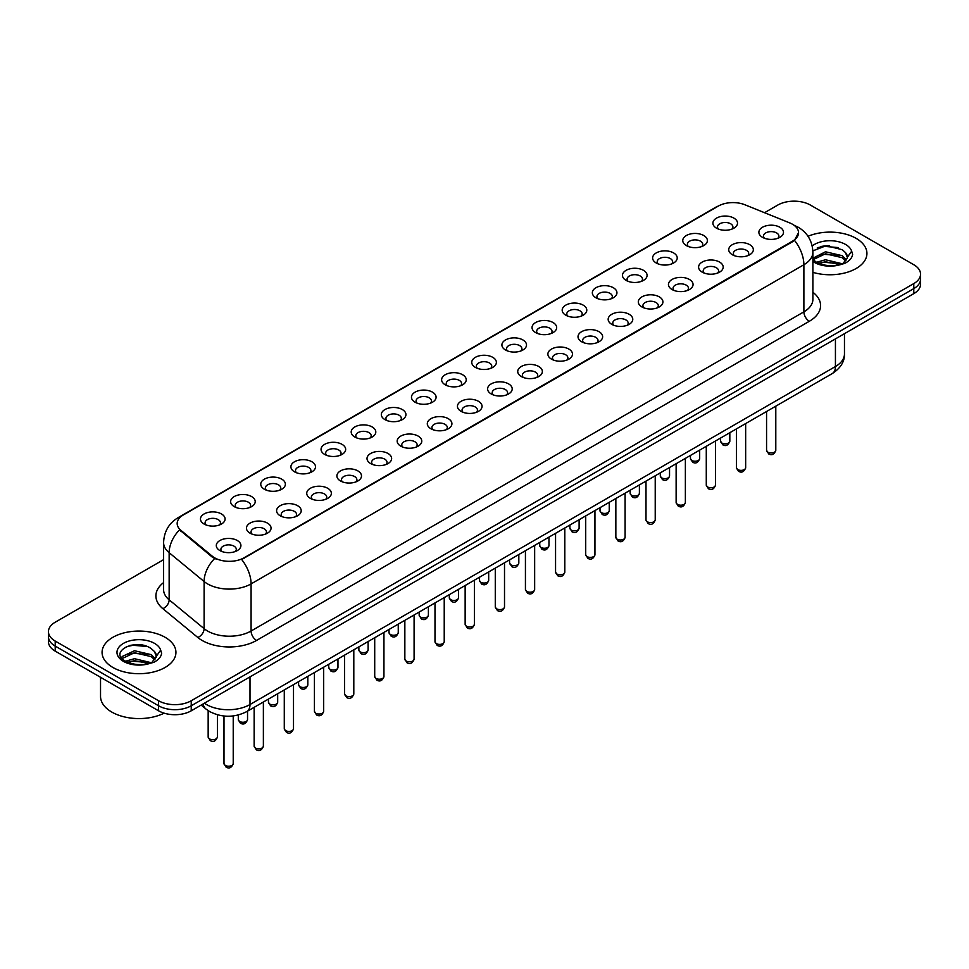 <?xml version="1.0" encoding="UTF-8"?>
<svg xmlns="http://www.w3.org/2000/svg" width="969" height="969" viewBox="0 0 969 969"><rect width="100%" height="100%" fill="white"/><g stroke="black" fill="none" stroke-linecap="round" stroke-linejoin="round"><path stroke-width="1.45" d="M686.355 245.581L686.355 245.581A12.306 7.11 180 0 1 686.355 235.528A12.306 7.11 180 0 1 703.773 235.528A12.306 7.11 180 0 1 703.773 245.581A12.306 7.11 180 0 1 686.355 245.581M701.75 246.526A7.691 4.445 0 0 0 702.755 244.321A7.691 4.445 0 0 0 700.502 241.184A7.691 4.445 0 0 0 692.12 240.215A7.691 4.445 0 0 0 687.372 244.321A7.691 4.445 0 0 0 688.378 246.526M656.219 262.987L656.219 262.987A12.306 7.11 180 0 1 656.219 252.933A12.306 7.11 180 0 1 673.625 252.933A12.306 7.11 180 0 1 673.625 262.987A12.306 7.11 180 0 1 656.219 262.987M671.602 263.931A7.691 4.445 0 0 0 672.619 261.727A7.691 4.445 0 0 0 670.366 258.59A7.691 4.445 0 0 0 661.972 257.621A7.691 4.445 0 0 0 657.224 261.727A7.691 4.445 0 0 0 658.23 263.931M626.071 280.392L626.071 280.392A12.306 7.11 180 0 1 626.071 270.339A12.306 7.11 180 0 1 643.489 270.339A12.306 7.11 180 0 1 643.489 280.392A12.306 7.11 180 0 1 626.071 280.392M641.466 281.325A7.691 4.445 0 0 0 642.471 279.133A7.691 4.445 0 0 0 640.218 275.995A7.691 4.445 0 0 0 631.836 275.026A7.691 4.445 0 0 0 627.088 279.133A7.691 4.445 0 0 0 628.094 281.325M595.935 297.786L595.935 297.786A12.306 7.11 180 0 1 595.935 287.732A12.306 7.11 180 0 1 613.341 287.732A12.306 7.11 180 0 1 613.341 297.786A12.306 7.11 180 0 1 595.935 297.786M611.318 298.731A7.691 4.445 0 0 0 612.335 296.538A7.691 4.445 0 0 0 610.082 293.389A7.691 4.445 0 0 0 601.688 292.432A7.691 4.445 0 0 0 596.94 296.538A7.691 4.445 0 0 0 597.946 298.731M565.787 315.191L565.787 315.191A12.306 7.11 180 0 1 565.787 305.138A12.306 7.11 180 0 1 583.193 305.138A12.306 7.11 180 0 1 583.193 315.191A12.306 7.11 180 0 1 565.787 315.191M581.182 316.136A7.691 4.445 0 0 0 582.187 313.932A7.691 4.445 0 0 0 579.934 310.795A7.691 4.445 0 0 0 571.553 309.838A7.691 4.445 0 0 0 566.792 313.932A7.691 4.445 0 0 0 567.81 316.136M535.639 332.597L535.639 332.597A12.306 7.11 180 0 1 535.639 322.544A12.306 7.11 180 0 1 553.057 322.544A12.306 7.11 180 0 1 553.057 332.597A12.306 7.11 180 0 1 535.639 332.597M551.034 333.542A7.691 4.445 0 0 0 552.039 331.337A7.691 4.445 0 0 0 549.786 328.2A7.691 4.445 0 0 0 541.405 327.231A7.691 4.445 0 0 0 536.656 331.337A7.691 4.445 0 0 0 537.662 333.542M505.503 350.003L505.503 350.003A12.306 7.11 180 0 1 505.503 339.949A12.306 7.11 180 0 1 522.909 339.949A12.306 7.11 180 0 1 522.909 350.003A12.306 7.11 180 0 1 505.503 350.003M520.898 350.935A7.691 4.445 0 0 0 521.903 348.743A7.691 4.445 0 0 0 519.65 345.606A7.691 4.445 0 0 0 511.269 344.637A7.691 4.445 0 0 0 506.508 348.743A7.691 4.445 0 0 0 507.526 350.935M475.355 367.396L475.355 367.396A12.306 7.11 180 0 1 475.355 357.343A12.306 7.11 180 0 1 492.773 357.343A12.306 7.11 180 0 1 492.773 367.396A12.306 7.11 180 0 1 475.355 367.396M490.75 368.341A7.691 4.445 0 0 0 491.755 366.149A7.691 4.445 0 0 0 489.502 363A7.691 4.445 0 0 0 481.121 362.043A7.691 4.445 0 0 0 476.373 366.149A7.691 4.445 0 0 0 477.378 368.341M445.219 384.802L445.219 384.802A12.306 7.11 180 0 1 445.219 374.749A12.306 7.11 180 0 1 462.625 374.749A12.306 7.11 180 0 1 462.625 384.802A12.306 7.11 180 0 1 445.219 384.802M460.602 385.747A7.691 4.445 0 0 0 461.619 383.542A7.691 4.445 0 0 0 459.367 380.405A7.691 4.445 0 0 0 450.973 379.448A7.691 4.445 0 0 0 446.224 383.542A7.691 4.445 0 0 0 447.242 385.747M415.071 402.208L415.071 402.208A12.306 7.11 180 0 1 415.071 392.154A12.306 7.11 180 0 1 432.489 392.154A12.306 7.11 180 0 1 432.489 402.208A12.306 7.11 180 0 1 415.071 402.208M430.466 403.152A7.691 4.445 0 0 0 431.471 400.948A7.691 4.445 0 0 0 429.219 397.811A7.691 4.445 0 0 0 420.837 396.842A7.691 4.445 0 0 0 416.089 400.948A7.691 4.445 0 0 0 417.094 403.152M384.935 419.613L384.935 419.613A12.306 7.11 180 0 1 384.935 409.56A12.306 7.11 180 0 1 402.341 409.56A12.306 7.11 180 0 1 402.341 419.613A12.306 7.11 180 0 1 384.935 419.613M400.318 420.546A7.691 4.445 0 0 0 401.336 418.354A7.691 4.445 0 0 0 399.083 415.216A7.691 4.445 0 0 0 390.689 414.248A7.691 4.445 0 0 0 385.941 418.354A7.691 4.445 0 0 0 386.946 420.546M354.787 437.007L354.787 437.007A12.306 7.11 180 0 1 354.787 426.966A12.306 7.11 180 0 1 372.205 426.966A12.306 7.11 180 0 1 372.205 437.007A12.306 7.11 180 0 1 354.787 437.007M370.182 437.952A7.691 4.445 0 0 0 371.188 435.759A7.691 4.445 0 0 0 368.935 432.61A7.691 4.445 0 0 0 360.553 431.653A7.691 4.445 0 0 0 355.805 435.759A7.691 4.445 0 0 0 356.81 437.952M324.651 454.413L324.651 454.413A12.306 7.11 180 0 1 324.651 444.359A12.306 7.11 180 0 1 342.057 444.359A12.306 7.11 180 0 1 342.057 454.413A12.306 7.11 180 0 1 324.651 454.413M340.034 455.357A7.691 4.445 0 0 0 341.052 453.153A7.691 4.445 0 0 0 338.787 450.016A7.691 4.445 0 0 0 330.405 449.059A7.691 4.445 0 0 0 325.657 453.153A7.691 4.445 0 0 0 326.662 455.357M294.503 471.818L294.503 471.818A12.306 7.11 180 0 1 294.503 461.765A12.306 7.11 180 0 1 311.909 461.765A12.306 7.11 180 0 1 311.909 471.818A12.306 7.11 180 0 1 294.503 471.818M309.898 472.763A7.691 4.445 0 0 0 310.904 470.559A7.691 4.445 0 0 0 308.651 467.421A7.691 4.445 0 0 0 300.269 466.452A7.691 4.445 0 0 0 295.509 470.559A7.691 4.445 0 0 0 296.526 472.763M264.355 489.224L264.355 489.224A12.306 7.11 180 0 1 264.355 479.171A12.306 7.11 180 0 1 281.773 479.171A12.306 7.11 180 0 1 281.773 489.224A12.306 7.11 180 0 1 264.355 489.224M279.75 490.157A7.691 4.445 0 0 0 280.756 487.964A7.691 4.445 0 0 0 278.503 484.827A7.691 4.445 0 0 0 270.121 483.858A7.691 4.445 0 0 0 265.373 487.964A7.691 4.445 0 0 0 266.378 490.157M234.219 506.617L234.219 506.617A12.306 7.11 180 0 1 234.219 496.576A12.306 7.11 180 0 1 251.625 496.576A12.306 7.11 180 0 1 251.625 506.617A12.306 7.11 180 0 1 234.219 506.617M249.614 507.562A7.691 4.445 0 0 0 250.62 505.37A7.691 4.445 0 0 0 248.367 502.221A7.691 4.445 0 0 0 239.973 501.264A7.691 4.445 0 0 0 235.225 505.37A7.691 4.445 0 0 0 236.242 507.562M204.071 524.023L204.071 524.023A12.306 7.11 180 0 1 204.071 513.97A12.306 7.11 180 0 1 221.489 513.97A12.306 7.11 180 0 1 221.489 524.023A12.306 7.11 180 0 1 204.071 524.023M219.466 524.968A7.691 4.445 0 0 0 220.472 522.763A7.691 4.445 0 0 0 218.219 519.626A7.691 4.445 0 0 0 209.837 518.669A7.691 4.445 0 0 0 205.089 522.763A7.691 4.445 0 0 0 206.094 524.968M716.503 228.175L716.503 228.175A12.306 7.11 180 0 1 716.503 218.122A12.306 7.11 180 0 1 733.908 218.122A12.306 7.11 180 0 1 733.908 228.175A12.306 7.11 180 0 1 716.503 228.175M731.898 229.12A7.691 4.445 0 0 0 732.903 226.928A7.691 4.445 0 0 0 730.65 223.778A7.691 4.445 0 0 0 722.256 222.822A7.691 4.445 0 0 0 717.508 226.928A7.691 4.445 0 0 0 718.526 229.12M732.334 254.726L732.334 254.726A12.306 7.11 180 0 1 732.334 244.672A12.306 7.11 180 0 1 749.74 244.672A12.306 7.11 180 0 1 749.74 254.726A12.306 7.11 180 0 1 732.334 254.726M747.729 255.671A7.691 4.445 0 0 0 748.734 253.466A7.691 4.445 0 0 0 746.481 250.329A7.691 4.445 0 0 0 738.099 249.36A7.691 4.445 0 0 0 733.339 253.466A7.691 4.445 0 0 0 734.357 255.671M702.186 272.132A12.306 7.11 180 0 1 702.186 272.119A12.306 7.11 180 0 1 702.186 262.078A12.306 7.11 180 0 1 719.604 262.078A12.306 7.11 180 0 1 719.604 272.119A12.306 7.11 180 0 1 702.186 272.132M717.581 273.064A7.691 4.445 0 0 0 718.586 270.872A7.691 4.445 0 0 0 716.333 267.723A7.691 4.445 0 0 0 707.951 266.766A7.691 4.445 0 0 0 703.203 270.872A7.691 4.445 0 0 0 704.209 273.064M672.05 289.525L672.05 289.525A12.306 7.11 180 0 1 672.05 279.472A12.306 7.11 180 0 1 689.456 279.472A12.306 7.11 180 0 1 689.456 289.525A12.306 7.11 180 0 1 672.05 289.525M687.445 290.47A7.691 4.445 0 0 0 688.45 288.277A7.691 4.445 0 0 0 686.197 285.128A7.691 4.445 0 0 0 677.816 284.171A7.691 4.445 0 0 0 673.055 288.277A7.691 4.445 0 0 0 674.073 290.47M641.902 306.931L641.902 306.931A12.306 7.11 180 0 1 641.902 296.877A12.306 7.11 180 0 1 659.32 296.877A12.306 7.11 180 0 1 659.32 306.931A12.306 7.11 180 0 1 641.902 306.931M657.297 307.876A7.691 4.445 0 0 0 658.302 305.671A7.691 4.445 0 0 0 656.049 302.534A7.691 4.445 0 0 0 647.667 301.565A7.691 4.445 0 0 0 642.919 305.671A7.691 4.445 0 0 0 643.925 307.876M611.766 324.336L611.766 324.336A12.306 7.11 180 0 1 611.766 314.283A12.306 7.11 180 0 1 629.172 314.283A12.306 7.11 180 0 1 629.172 324.336A12.306 7.11 180 0 1 611.766 324.336M627.149 325.281A7.691 4.445 0 0 0 628.166 323.077A7.691 4.445 0 0 0 625.913 319.94A7.691 4.445 0 0 0 617.519 318.971A7.691 4.445 0 0 0 612.771 323.077A7.691 4.445 0 0 0 613.777 325.281M581.618 341.742L581.618 341.742A12.306 7.11 180 0 1 581.618 331.689A12.306 7.11 180 0 1 599.036 331.689A12.306 7.11 180 0 1 599.036 341.742A12.306 7.11 180 0 1 581.618 341.742M597.013 342.675A7.691 4.445 0 0 0 598.018 340.482A7.691 4.445 0 0 0 595.765 337.333A7.691 4.445 0 0 0 587.384 336.376A7.691 4.445 0 0 0 582.635 340.482A7.691 4.445 0 0 0 583.641 342.675M551.482 359.136L551.482 359.136A12.306 7.11 180 0 1 551.482 349.082A12.306 7.11 180 0 1 568.888 349.082A12.306 7.11 180 0 1 568.888 359.136A12.306 7.11 180 0 1 551.482 359.136M566.865 360.08A7.691 4.445 0 0 0 567.882 357.888A7.691 4.445 0 0 0 565.63 354.739A7.691 4.445 0 0 0 557.236 353.782A7.691 4.445 0 0 0 552.487 357.888A7.691 4.445 0 0 0 553.493 360.08M521.334 376.541L521.334 376.541A12.306 7.11 180 0 1 521.334 366.488A12.306 7.11 180 0 1 538.752 366.488A12.306 7.11 180 0 1 538.752 376.541A12.306 7.11 180 0 1 521.334 376.541M536.729 377.486A7.691 4.445 0 0 0 537.734 375.282A7.691 4.445 0 0 0 535.482 372.144A7.691 4.445 0 0 0 527.1 371.175A7.691 4.445 0 0 0 522.352 375.282A7.691 4.445 0 0 0 523.357 377.486M491.198 393.947L491.198 393.947A12.306 7.11 180 0 1 491.198 383.894A12.306 7.11 180 0 1 508.604 383.894A12.306 7.11 180 0 1 508.604 393.947A12.306 7.11 180 0 1 491.198 393.947M506.581 394.892A7.691 4.445 0 0 0 507.586 392.687A7.691 4.445 0 0 0 505.333 389.55A7.691 4.445 0 0 0 496.952 388.581A7.691 4.445 0 0 0 492.204 392.687A7.691 4.445 0 0 0 493.209 394.892M461.05 411.353L461.05 411.353A12.306 7.11 180 0 1 461.05 401.299A12.306 7.11 180 0 1 478.456 401.299A12.306 7.11 180 0 1 478.456 411.353A12.306 7.11 180 0 1 461.05 411.353M476.445 412.285A7.691 4.445 0 0 0 477.451 410.093A7.691 4.445 0 0 0 475.198 406.944A7.691 4.445 0 0 0 466.816 405.987A7.691 4.445 0 0 0 462.056 410.093A7.691 4.445 0 0 0 463.073 412.285M430.902 428.746L430.902 428.746A12.306 7.11 180 0 1 430.902 418.693A12.306 7.11 180 0 1 448.32 418.693A12.306 7.11 180 0 1 448.32 428.746A12.306 7.11 180 0 1 430.902 428.746M446.297 429.691A7.691 4.445 0 0 0 447.303 427.499A7.691 4.445 0 0 0 445.05 424.349A7.691 4.445 0 0 0 436.668 423.392A7.691 4.445 0 0 0 431.92 427.499A7.691 4.445 0 0 0 432.925 429.691M400.766 446.152L400.766 446.152A12.306 7.11 180 0 1 400.766 436.098A12.306 7.11 180 0 1 418.172 436.098A12.306 7.11 180 0 1 418.172 446.152A12.306 7.11 180 0 1 400.766 446.152M416.161 447.097A7.691 4.445 0 0 0 417.167 444.892A7.691 4.445 0 0 0 414.914 441.755A7.691 4.445 0 0 0 406.52 440.798A7.691 4.445 0 0 0 401.772 444.892A7.691 4.445 0 0 0 402.789 447.097M370.618 463.557L370.618 463.557A12.306 7.11 180 0 1 370.618 453.504A12.306 7.11 180 0 1 388.036 453.504A12.306 7.11 180 0 1 388.036 463.557A12.306 7.11 180 0 1 370.618 463.557M386.013 464.502A7.691 4.445 0 0 0 387.019 462.298A7.691 4.445 0 0 0 384.766 459.161A7.691 4.445 0 0 0 376.384 458.192A7.691 4.445 0 0 0 371.636 462.298A7.691 4.445 0 0 0 372.641 464.502M340.482 480.963L340.482 480.963A12.306 7.11 180 0 1 340.482 470.91A12.306 7.11 180 0 1 357.888 470.91A12.306 7.11 180 0 1 357.888 480.963A12.306 7.11 180 0 1 340.482 480.963M355.865 481.896A7.691 4.445 0 0 0 356.883 479.703A7.691 4.445 0 0 0 354.63 476.566A7.691 4.445 0 0 0 346.236 475.597A7.691 4.445 0 0 0 341.488 479.703A7.691 4.445 0 0 0 342.493 481.896M310.334 498.357L310.334 498.357A12.306 7.11 180 0 1 310.334 488.303A12.306 7.11 180 0 1 327.752 488.303A12.306 7.11 180 0 1 327.752 498.357A12.306 7.11 180 0 1 310.334 498.357M325.729 499.301A7.691 4.445 0 0 0 326.735 497.109A7.691 4.445 0 0 0 324.482 493.96A7.691 4.445 0 0 0 316.1 493.003A7.691 4.445 0 0 0 311.352 497.109A7.691 4.445 0 0 0 312.357 499.301M280.198 515.762L280.198 515.762A12.306 7.11 180 0 1 280.198 505.709A12.306 7.11 180 0 1 297.604 505.709A12.306 7.11 180 0 1 297.604 515.762A12.306 7.11 180 0 1 280.198 515.762M295.581 516.707A7.691 4.445 0 0 0 296.599 514.503A7.691 4.445 0 0 0 294.334 511.366A7.691 4.445 0 0 0 285.952 510.409A7.691 4.445 0 0 0 281.204 514.503A7.691 4.445 0 0 0 282.209 516.707M250.05 533.168L250.05 533.168A12.306 7.11 180 0 1 250.05 523.115A12.306 7.11 180 0 1 267.456 523.115A12.306 7.11 180 0 1 267.456 533.168A12.306 7.11 180 0 1 250.05 533.168M265.445 534.113A7.691 4.445 0 0 0 266.451 531.908A7.691 4.445 0 0 0 264.198 528.771A7.691 4.445 0 0 0 255.816 527.802A7.691 4.445 0 0 0 251.056 531.908A7.691 4.445 0 0 0 252.073 534.113M219.902 550.574L219.902 550.574A12.306 7.11 180 0 1 219.902 540.52A12.306 7.11 180 0 1 237.32 540.52A12.306 7.11 180 0 1 237.32 550.574A12.306 7.11 180 0 1 219.902 550.574M235.297 551.506A7.691 4.445 0 0 0 236.303 549.314A7.691 4.445 0 0 0 234.05 546.177A7.691 4.445 0 0 0 225.668 545.208A7.691 4.445 0 0 0 220.92 549.314A7.691 4.445 0 0 0 221.925 551.506M762.482 237.32L762.482 237.32A12.306 7.11 180 0 1 762.482 227.267A12.306 7.11 180 0 1 779.888 227.267A12.306 7.11 180 0 1 779.888 237.32A12.306 7.11 180 0 1 762.482 237.32M777.865 238.265A7.691 4.445 0 0 0 778.882 236.061A7.691 4.445 0 0 0 776.617 232.923A7.691 4.445 0 0 0 768.235 231.954A7.691 4.445 0 0 0 763.487 236.061A7.691 4.445 0 0 0 764.493 238.265M789.687 222.882A20.773 11.991 180 0 1 792.46 224.227A20.773 11.991 180 0 1 798.541 232.705A20.773 11.991 180 0 1 792.46 241.184L244.006 557.829A20.773 11.991 180 0 1 212.308 556.218L180.937 530.358A20.773 11.991 180 0 1 177.17 523.478A20.773 11.991 180 0 1 183.262 514.999L718.271 206.106A20.773 11.991 180 0 1 744.882 204.762L789.687 222.882M856.111 238.362A36.931 21.318 0 0 0 808.025 236.303A36.931 21.318 0 0 1 856.111 238.362A36.931 21.318 0 0 1 866.928 253.442A36.931 21.318 0 0 0 856.111 238.362M165.118 637.299A36.931 21.318 0 0 0 124.868 632.684A36.931 21.318 0 0 0 102.072 652.379A36.931 21.318 0 0 0 112.888 667.459A36.931 21.318 0 0 0 153.138 672.074A36.931 21.318 0 0 0 175.934 652.379A36.931 21.318 0 0 0 165.118 637.299A36.931 21.318 0 0 0 124.868 632.684A36.931 21.318 0 0 0 102.072 652.379A36.931 21.318 0 0 0 112.888 667.459A36.931 21.318 0 0 0 153.138 672.074A36.931 21.318 0 0 0 175.934 652.379A36.931 21.318 0 0 0 165.118 637.299M798.541 232.705L794.471 240.336L792.46 241.802L241.669 559.501A26.926 15.552 60 0 1 251.08 583.895A30.778 17.769 180 0 1 207.56 583.895A30.778 17.769 180 0 1 204.108 581.521L169.151 552.705A30.778 17.769 180 0 1 163.591 542.507L163.591 589.636A30.778 17.769 0 0 0 169.151 599.823L204.108 628.651A30.778 17.769 0 0 0 207.56 631.013A30.778 17.769 0 0 0 251.08 631.013L803.882 311.861A30.778 17.769 0 0 0 812.894 299.3L812.894 252.182A30.778 17.769 180 0 1 803.882 264.743A26.926 15.552 -120 0 0 794.471 240.336M163.591 559.658L55.209 622.219A23.086 13.324 0 0 0 48.45 631.643L48.45 641.696A23.086 13.324 0 0 0 55.209 651.12L158.589 710.81L158.589 705.783A23.086 13.324 0 0 0 191.232 705.783L913.791 288.617A23.086 13.324 0 0 0 920.55 279.193A23.086 13.324 0 0 1 913.791 288.617L191.232 705.783A23.086 13.324 0 0 1 158.589 705.783L55.209 646.093L158.589 705.783L158.589 700.757A23.086 13.324 0 0 0 191.232 700.757L913.791 283.59A23.086 13.324 0 0 0 920.55 274.166A23.086 13.324 0 0 0 913.791 264.743L810.411 205.065A23.086 13.324 0 0 0 777.768 205.065L764.517 212.708M48.45 636.669A23.086 13.324 0 0 0 55.209 646.093A23.086 13.324 0 0 1 48.45 636.669M216.971 559.501L212.308 557.139L179.531 529.849A26.926 18.011 129.5 0 0 169.151 552.705L169.151 599.823A7.691 5.148 -50.5 0 1 162.853 608.653A38.469 22.214 180 0 1 163.591 582.587M812.894 272.337A36.931 21.318 0 0 0 866.928 253.442A36.931 21.318 0 0 1 812.894 272.337M48.45 631.643A23.086 13.324 0 0 0 55.209 641.066L158.589 700.757M138.579 644.664A30.778 17.769 0 0 0 129.713 645.487M829.585 245.714A30.778 17.769 0 0 0 820.707 246.55M158.589 710.81A23.086 13.324 0 0 0 191.232 710.81L913.791 293.643A23.086 13.324 0 0 0 920.55 284.22L920.55 274.166M812.894 259.341L816.055 261.981C822.79 265.639 830.748 266.56 839.929 264.779L844.811 263.35C849.51 260.94 852.114 257.936 852.635 254.326L851.666 251.201L847.39 257.209A17.394 10.041 0 0 0 845.428 252.57L842.315 249.723L826.169 245.714L812.87 250.85M847.136 258.396L842.885 263.52M816.564 262.284L825.491 259.765L842.485 263.81M837.991 263.483L824.122 262.296L818.623 263.289L825.491 261.751L840.547 264.646M812.894 258.226L825.491 251.783L842.303 255.707L846.337 259.922M813.148 259.631L825.491 253.781L842.303 257.706L845.671 260.867M845.428 252.57L847.378 257.439M817.315 247.725L824.122 246.344L838.161 247.579M818.599 255.319L824.122 254.314L837.991 255.513M100.534 677.283L100.534 696.36A38.469 22.214 0 0 0 111.798 712.07A38.469 22.214 0 0 0 164.136 713.172M156.142 657.345L156.397 656.146A17.394 10.041 0 0 0 154.434 651.507L151.321 648.673C135.285 637.323 108.564 652.137 125.062 660.931C131.796 664.577 139.754 665.509 148.923 663.717L153.817 662.299C158.516 659.889 161.12 656.873 161.629 653.263L160.672 650.151L151.891 662.469M125.57 661.233L134.497 658.702L151.479 662.76M146.997 662.433L133.128 661.246L127.629 662.239L134.497 660.701L149.553 663.583M121.67 657.999L122.203 656.497L134.497 650.732L151.297 654.656L155.343 658.859M122.155 658.581L134.497 652.718L151.297 656.655L154.677 659.804M154.434 651.507L156.384 656.388M126.309 646.662L133.128 645.281L147.167 646.517M127.605 654.269L133.128 653.263L146.997 654.45M244.006 557.829L244.006 558.447M212.308 556.218L212.308 557.139M180.937 530.358L180.937 531.266M792.46 241.184L792.46 241.802M256.531 640.448A7.691 4.445 60 0 1 251.08 631.013L251.08 583.895L803.882 264.743L803.882 311.861A7.691 4.445 60 0 0 809.321 321.284L256.531 640.448A38.469 22.214 180 0 1 202.121 640.448A38.469 22.214 180 0 1 197.809 637.481L162.853 608.653M794.423 225.389A26.926 12.609 112 0 0 794.059 225.256L798.299 227.279C807.516 232.814 812.373 241.111 812.894 252.182M180.973 516.574A26.926 15.552 -120 0 0 178.175 517.616C168.969 523.151 164.112 531.448 163.591 542.507M178.175 517.616L716.006 207.1A26.926 15.552 60 0 1 718.053 206.24M214.597 558.556A26.926 18.011 129.5 0 0 204.108 581.521L204.108 628.651A7.691 5.148 -50.5 0 1 197.809 637.481M812.894 292.25A38.469 22.214 180 0 1 809.321 321.284M191.232 700.757L191.232 710.81M913.791 283.59L913.791 293.643M55.209 641.066L55.209 651.12M204.398 703.203A30.778 17.769 0 0 0 206.47 704.524A30.778 17.769 0 0 0 250.002 704.524L835.435 366.524A30.778 17.769 0 0 0 844.459 353.964C844.677 361.594 840.607 368.135 832.25 373.574L246.804 711.573A15.395 8.891 60 0 0 250.002 704.524L250.002 676.883M835.435 338.884L835.435 366.524A15.395 8.891 60 0 1 832.25 373.574M203.151 703.93A15.395 10.296 129.5 0 0 205.84 708.933L201.164 705.081M775.794 450.306C774.279 454.449 771.918 455.672 768.72 453.952L766.564 450.306A4.615 2.665 0 0 0 767.92 452.184A4.615 2.665 0 0 0 772.947 452.765A4.615 2.665 0 0 0 775.794 450.306L775.794 406.156M721.941 443.051A4.615 2.665 0 0 0 726.968 443.62A4.615 2.665 0 0 0 729.827 441.161C728.3 445.316 725.938 446.527 722.741 444.807L720.585 441.161A4.615 2.665 0 0 0 721.941 443.051M745.658 467.7C744.131 471.855 741.769 473.078 738.572 471.346L736.428 467.7A4.615 2.665 0 0 0 737.772 469.59A4.615 2.665 0 0 0 742.811 470.171A4.615 2.665 0 0 0 745.658 467.7L745.658 423.562M715.51 485.106C713.996 489.26 711.634 490.471 708.424 488.751L706.28 485.106A4.615 2.665 0 0 0 707.636 486.995A4.615 2.665 0 0 0 712.663 487.577A4.615 2.665 0 0 0 715.51 485.106L715.51 440.968M685.374 502.511C683.848 506.666 681.486 507.877 678.288 506.157L676.132 502.511A4.615 2.665 0 0 0 677.488 504.401A4.615 2.665 0 0 0 682.515 504.97A4.615 2.665 0 0 0 685.374 502.511L685.374 458.373M655.226 519.917C653.712 524.072 651.35 525.283 648.14 523.563L645.996 519.917A4.615 2.665 0 0 0 647.353 521.794A4.615 2.665 0 0 0 652.379 522.376A4.615 2.665 0 0 0 655.226 519.917L655.226 475.767M691.793 460.445A4.615 2.665 0 0 0 696.832 461.026A4.615 2.665 0 0 0 699.679 458.567C698.164 462.722 695.803 463.933 692.593 462.213L690.449 458.567A4.615 2.665 0 0 0 691.793 460.445M661.657 477.85A4.615 2.665 0 0 0 666.684 478.432A4.615 2.665 0 0 0 669.543 475.973C668.016 480.115 665.655 481.339 662.457 479.619L660.301 475.973A4.615 2.665 0 0 0 661.657 477.85M631.509 495.256A4.615 2.665 0 0 0 636.548 495.837A4.615 2.665 0 0 0 639.395 493.366C637.881 497.521 635.519 498.732 632.309 497.012L630.165 493.366A4.615 2.665 0 0 0 631.509 495.256M851.666 251.201A22.008 12.706 0 0 0 845.562 244.454A22.008 12.706 0 0 0 812.204 245.956M812.894 261.436A22.008 12.706 0 0 0 814.432 262.417A22.008 12.706 0 0 0 839.929 264.779M160.672 650.151A22.008 12.706 0 0 0 154.568 643.392A22.008 12.706 0 0 0 123.438 643.392A22.008 12.706 0 0 0 123.438 661.367A22.008 12.706 0 0 0 148.923 663.717M625.09 537.311C623.564 541.465 621.202 542.688 618.004 540.956L615.848 537.311A4.615 2.665 0 0 0 617.205 539.2A4.615 2.665 0 0 0 622.231 539.781A4.615 2.665 0 0 0 625.09 537.311L625.09 493.173M594.942 554.716C593.428 558.871 591.066 560.082 587.856 558.362L585.712 554.716A4.615 2.665 0 0 0 587.057 556.606A4.615 2.665 0 0 0 592.095 557.187A4.615 2.665 0 0 0 594.942 554.716L594.942 510.578M564.806 572.122C563.28 576.276 560.918 577.488 557.72 575.768L555.564 572.122A4.615 2.665 0 0 0 556.921 574.011A4.615 2.665 0 0 0 561.947 574.581A4.615 2.665 0 0 0 564.806 572.122L564.806 527.984M601.374 512.662A4.615 2.665 0 0 0 606.4 513.231A4.615 2.665 0 0 0 609.247 510.772C607.733 514.927 605.371 516.138 602.173 514.418L600.017 510.772A4.615 2.665 0 0 0 601.374 512.662M571.226 530.055A4.615 2.665 0 0 0 576.264 530.637A4.615 2.665 0 0 0 579.111 528.178C577.585 532.332 575.223 533.544 572.025 531.824L569.881 528.178A4.615 2.665 0 0 0 571.226 530.055M541.09 547.461A4.615 2.665 0 0 0 546.116 548.042A4.615 2.665 0 0 0 548.963 545.583C547.449 549.726 545.087 550.949 541.877 549.229L539.733 545.583A4.615 2.665 0 0 0 541.09 547.461M534.658 589.527C533.132 593.682 530.77 594.893 527.572 593.173L525.428 589.527A4.615 2.665 0 0 0 526.773 591.405A4.615 2.665 0 0 0 531.811 591.986A4.615 2.665 0 0 0 534.658 589.527L534.658 545.377M504.51 606.933C502.996 611.076 500.634 612.299 497.424 610.579L495.28 606.933A4.615 2.665 0 0 0 496.637 608.811A4.615 2.665 0 0 0 501.663 609.392A4.615 2.665 0 0 0 504.51 606.933L504.51 562.783M474.374 624.327C472.848 628.481 470.486 629.693 467.288 627.973L465.144 624.327A4.615 2.665 0 0 0 466.489 626.216A4.615 2.665 0 0 0 471.528 626.798A4.615 2.665 0 0 0 474.374 624.327L474.374 580.189M444.226 641.732C442.712 645.887 440.35 647.098 437.14 645.378L434.996 641.732A4.615 2.665 0 0 0 436.353 643.622A4.615 2.665 0 0 0 441.379 644.191A4.615 2.665 0 0 0 444.226 641.732L444.226 597.594M414.09 659.138C412.564 663.293 410.202 664.504 407.004 662.784L404.848 659.138A4.615 2.665 0 0 0 406.205 661.015A4.615 2.665 0 0 0 411.231 661.597A4.615 2.665 0 0 0 414.09 659.138L414.09 614.988M510.942 564.866A4.615 2.665 0 0 0 515.968 565.448A4.615 2.665 0 0 0 518.827 562.977C517.301 567.131 514.939 568.343 511.741 566.623L509.585 562.977A4.615 2.665 0 0 0 510.942 564.866M480.806 582.272A4.615 2.665 0 0 0 485.832 582.841A4.615 2.665 0 0 0 488.679 580.383C487.165 584.537 484.803 585.748 481.593 584.028L479.449 580.383A4.615 2.665 0 0 0 480.806 582.272M450.658 599.666A4.615 2.665 0 0 0 455.684 600.247A4.615 2.665 0 0 0 458.543 597.788C457.017 601.943 454.655 603.154 451.457 601.434L449.301 597.788A4.615 2.665 0 0 0 450.658 599.666M420.51 617.071A4.615 2.665 0 0 0 425.548 617.653A4.615 2.665 0 0 0 428.395 615.194C426.881 619.336 424.519 620.56 421.309 618.84L419.165 615.194A4.615 2.665 0 0 0 420.51 617.071M390.374 634.477A4.615 2.665 0 0 0 395.4 635.058A4.615 2.665 0 0 0 398.259 632.587C396.733 636.742 394.371 637.953 391.173 636.233L389.017 632.587A4.615 2.665 0 0 0 390.374 634.477M383.942 676.544C382.428 680.686 380.066 681.91 376.856 680.19L374.712 676.544A4.615 2.665 0 0 0 376.057 678.421A4.615 2.665 0 0 0 381.096 679.003A4.615 2.665 0 0 0 383.942 676.544L383.942 632.394M353.806 693.937C352.28 698.092 349.918 699.303 346.72 697.583L344.564 693.937A4.615 2.665 0 0 0 345.921 695.827A4.615 2.665 0 0 0 350.948 696.408A4.615 2.665 0 0 0 353.806 693.937L353.806 649.799M323.658 711.343C322.144 715.497 319.782 716.709 316.572 714.989L314.428 711.343A4.615 2.665 0 0 0 315.773 713.232A4.615 2.665 0 0 0 320.812 713.802A4.615 2.665 0 0 0 323.658 711.343L323.658 667.205M293.51 728.749C291.996 732.903 289.634 734.114 286.436 732.394L284.28 728.749A4.615 2.665 0 0 0 285.637 730.626A4.615 2.665 0 0 0 290.664 731.207A4.615 2.665 0 0 0 293.51 728.749L293.51 684.611M263.374 746.154C261.848 750.297 259.486 751.52 256.288 749.8L254.144 746.154A4.615 2.665 0 0 0 255.489 748.032A4.615 2.665 0 0 0 260.528 748.613A4.615 2.665 0 0 0 263.374 746.154L263.374 702.004M233.226 763.548C231.712 767.702 229.35 768.914 226.14 767.194L223.996 763.548A4.615 2.665 0 0 0 225.353 765.437A4.615 2.665 0 0 0 230.38 766.019A4.615 2.665 0 0 0 233.226 763.548L233.226 715.934M360.226 651.883A4.615 2.665 0 0 0 365.265 652.452A4.615 2.665 0 0 0 368.111 649.993C366.585 654.148 364.223 655.359 361.025 653.639L358.881 649.993A4.615 2.665 0 0 0 360.226 651.883M330.09 669.276A4.615 2.665 0 0 0 335.117 669.858A4.615 2.665 0 0 0 337.963 667.399C336.449 671.553 334.087 672.765 330.889 671.045L328.733 667.399A4.615 2.665 0 0 0 330.09 669.276M299.942 686.682A4.615 2.665 0 0 0 304.981 687.263A4.615 2.665 0 0 0 307.827 684.804C306.301 688.947 303.939 690.17 300.741 688.45L298.597 684.804A4.615 2.665 0 0 0 299.942 686.682M269.806 704.088A4.615 2.665 0 0 0 274.833 704.669A4.615 2.665 0 0 0 277.679 702.198C276.165 706.353 273.803 707.576 270.593 705.844L268.449 702.198A4.615 2.665 0 0 0 269.806 704.088M239.658 721.493A4.615 2.665 0 0 0 244.685 722.062A4.615 2.665 0 0 0 247.543 719.604C246.017 723.758 243.655 724.969 240.457 723.249L238.301 719.604A4.615 2.665 0 0 0 239.658 721.493M209.51 738.887A4.615 2.665 0 0 0 214.549 739.468A4.615 2.665 0 0 0 217.395 737.009C215.881 741.164 213.519 742.375 210.309 740.655L208.165 737.009A4.615 2.665 0 0 0 209.51 738.887M716.006 207.1L720.948 204.81M246.804 711.573C234.425 717.799 222.046 717.799 209.655 711.573L205.84 708.933M844.459 353.964L844.459 333.675M766.564 450.306L766.564 411.486M729.827 441.161L729.827 432.707M720.585 441.161L720.585 438.036M736.428 467.7L736.428 428.892M706.28 485.106L706.28 446.297M676.132 502.511L676.132 463.703M645.996 519.917L645.996 481.108M699.679 458.567L699.679 450.113M690.449 458.567L690.449 455.442M669.543 475.973L669.543 467.506M660.301 475.973L660.301 472.836M639.395 493.366L639.395 484.912M630.165 493.366L630.165 490.241M615.848 537.311L615.848 498.502M585.712 554.716L585.712 515.908M555.564 572.122L555.564 533.313M609.247 510.772L609.247 502.317M600.017 510.772L600.017 507.647M579.111 528.178L579.111 519.723M569.881 528.178L569.881 525.053M548.963 545.583L548.963 537.117M539.733 545.583L539.733 542.446M525.428 589.527L525.428 550.719M495.28 606.933L495.28 568.113M465.144 624.327L465.144 585.518M434.996 641.732L434.996 602.924M404.848 659.138L404.848 620.33M518.827 562.977L518.827 554.522M509.585 562.977L509.585 559.852M488.679 580.383L488.679 571.928M479.449 580.383L479.449 577.258M458.543 597.788L458.543 589.334M449.301 597.788L449.301 594.663M428.395 615.194L428.395 606.727M419.165 615.194L419.165 612.069M398.259 632.587L398.259 624.133M389.017 632.587L389.017 629.462M374.712 676.544L374.712 637.723M344.564 693.937L344.564 655.129M314.428 711.343L314.428 672.534M284.28 728.749L284.28 689.94M254.144 746.154L254.144 707.334M223.996 763.548L223.996 716.018M368.111 649.993L368.111 641.539M358.881 649.993L358.881 646.868M337.963 667.399L337.963 658.944M328.733 667.399L328.733 664.274M307.827 684.804L307.827 676.338M298.597 684.804L298.597 681.679M277.679 702.198L277.679 693.743M268.449 702.198L268.449 699.073M247.543 719.604L247.543 711.149M238.301 719.604L238.301 714.989M217.395 737.009L217.395 714.783M208.165 737.009L208.165 710.652"/></g></svg>

